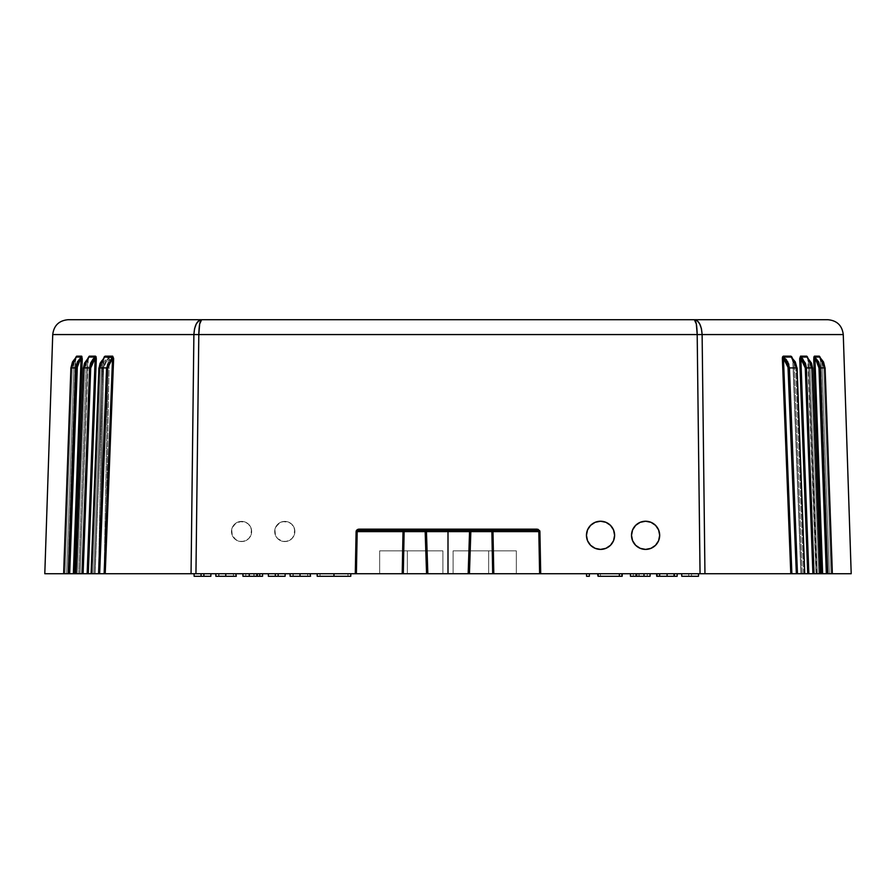 <?xml version="1.0" encoding="UTF-8"?>
<svg xmlns="http://www.w3.org/2000/svg" width="896" height="896" viewBox="0 0 896 896"><rect width="100%" height="100%" fill="white"/><g stroke="black" fill="none" stroke-linecap="round" stroke-linejoin="round"><path stroke-width="0.67" stroke-dasharray="4.48 3.36" d="M231.493 531.485A10.08 10.08 0 0 1 241.573 521.405A10.08 10.08 0 0 1 251.653 531.485A10.08 10.08 0 0 0 241.573 521.405A10.08 10.08 0 0 0 231.493 531.485A10.08 10.08 0 0 0 241.573 541.565A10.08 10.08 0 0 0 251.653 531.485A10.08 10.08 0 0 1 241.573 541.565A10.08 10.08 0 0 1 231.493 531.485L232.266 535.338L234.45 538.608L237.72 540.792L241.573 541.565L245.437 540.792L248.707 538.608L250.891 535.338L251.653 531.485L250.891 527.621L248.707 524.35L245.437 522.166L241.573 521.405L235.973 523.096L233.195 525.885L231.683 529.514L232.266 535.338L235.973 539.862L239.613 541.374L243.544 541.374L248.707 538.608L250.891 535.338L251.462 529.514L248.707 524.35L245.437 522.166L239.613 521.595L235.973 523.096L232.266 527.621L231.493 531.485M659.68 535.326A14.078 14.078 0 0 0 645.59 521.237A14.078 14.078 0 0 0 631.512 535.326A14.078 14.078 0 0 0 645.59 549.405A14.078 14.078 0 0 0 659.68 535.326L658.605 529.939L655.547 525.37L650.978 522.312L645.59 521.237L640.203 522.312L635.634 525.37L632.587 529.939L631.512 535.326L632.587 540.714L635.634 545.283L640.203 548.33L645.59 549.405L650.978 548.33L655.547 545.283L658.605 540.714L659.68 535.326M428.232 573.731L448 573.731L448 530.387L470.837 530.387A1.277 1.277 0 0 0 469.56 531.619A1.277 1.277 0 0 1 470.837 530.387L358.994 530.387L470.837 530.387A1.277 1.277 0 0 0 469.56 531.619L468.16 573.731L469.56 531.619L468.16 573.731L469.56 531.619L426.44 531.619A1.277 1.277 0 0 0 425.163 530.387L448 530.387L448 573.731L493.797 573.731L492.99 531.619L539.907 531.541L538.798 531.574L539.616 573.731L832.35 573.731M426.899 530.387L425.163 530.387A1.277 1.277 0 0 1 426.44 531.619L427.84 573.731L426.44 531.619A1.277 1.277 0 0 0 425.163 530.387A1.277 1.277 0 0 1 426.44 531.619L427.84 573.731L467.768 573.731M103.925 357.706L100.195 367.954L99.086 367.909L100.733 361.872L102.491 359.274L104.754 357.056L107.934 357.056L103.97 361.872L102.424 367.909L99.086 367.909L102.424 367.909L98.549 573.731L91.246 573.731L99.086 367.909L100.195 367.954L101.114 363.742L100.195 367.954L92.366 573.731L93.778 573.731L101.808 362.275L93.778 573.731L92.366 573.731L100.195 367.954L98.918 367.898L91.09 573.731L94.909 573.731L87.819 573.731L427.84 573.731L426.44 531.619A1.277 1.277 0 0 0 425.163 530.387A1.277 1.277 0 0 1 426.44 531.619L426.07 531.608M74.077 573.731L87.808 573.731M63.65 573.731L73.36 573.731L69.664 573.731L77.011 367.954L69.664 573.731L63.65 573.731L70.986 367.909L75.824 367.909L75.712 371.302M88.301 357.616L84.661 367.954L83.496 367.909L84.482 363.182L88.95 357.056L95.435 357.594L90.72 367.954L89.578 367.909L90.72 367.954L83.093 573.731L90.72 367.954L91.997 362.846L95.155 358.624L87.147 573.731L81.939 573.731L89.578 367.909L83.496 367.909L89.578 367.909L81.939 573.731L75.992 573.731L83.496 367.909L84.661 367.954L77.157 573.731L78.725 573.731L86.43 361.861L84.661 367.954L86.43 361.861L78.725 573.731L77.157 573.731L84.661 367.954L83.384 367.898L75.869 573.731L79.89 573.731L74.547 573.731L82.253 358.87L81.558 356.149L76.384 356.306L75.32 361.525L67.85 573.731L44.8 573.731L67.85 573.731L75.32 361.525L76.138 356.686M427.84 573.731L426.563 573.731L425.163 531.619L426.563 573.731L403.312 573.731L404.118 531.619L469.56 531.619A1.277 1.277 0 0 1 470.837 530.387A1.277 1.277 0 0 0 469.56 531.619A1.277 1.277 0 0 1 470.837 530.387L491.882 530.387L491.882 531.619L492.99 531.619L493.797 573.731L539.616 573.731L469.437 573.731L470.837 531.619L491.882 531.619L492.688 573.731L491.882 531.619L470.837 531.619L469.437 573.731L468.16 573.731L469.56 531.619L468.16 573.731M819.862 356.698L820.68 361.525L828.15 573.731L832.283 573.731L828.15 573.731L820.68 361.525L819.336 356.149L814.442 356.149L813.747 358.87L821.453 573.731L815.998 573.731L820.12 573.731L812.616 367.898L811.339 367.954L818.843 573.731L817.275 573.731L809.57 361.861L811.339 367.954L809.57 361.861L817.275 573.731L818.843 573.731L811.339 367.954L818.843 573.731L820.008 573.731L816.11 573.731L808.405 361.906L807.946 358.299L806.68 356.149L800.52 356.149L799.702 358.658L807.71 573.731L800.934 573.731L804.91 573.731L797.082 367.898L795.805 367.954L803.634 573.731L802.222 573.731L794.192 362.275L802.222 573.731L803.634 573.731L795.805 367.954L794.886 363.742L795.805 367.954L803.634 573.731L804.754 573.731L801.091 573.731L793.072 362.32L792.501 358.445L790.888 356.149L783.317 356.149L782.365 358.456L790.787 573.731L704.95 573.731L702.117 334.566L843.27 334.566L702.117 334.566L704.95 573.731L540.714 573.731L539.907 531.541L537.006 529.144L358.994 529.144L356.093 531.619L355.286 573.731L195.944 573.731L198.811 334.566L697.189 334.566L700.056 573.731L697.189 334.566L702.117 334.566L697.189 334.566C696.942 325.293 696.002 320.331 694.378 319.715L68.085 319.715L694.378 319.715C698.869 320.331 701.456 325.293 702.117 334.566M822.64 573.731L814.934 358.837L813.747 358.87L821.453 573.731L822.64 573.731L814.822 357.056L820.176 367.909L818.989 367.954L820.176 367.909L818.642 361.928L814.822 357.056L819.728 357.056L823.514 361.939L825.014 367.909L820.176 367.909L827.534 573.731L820.176 367.909L825.014 367.909L832.283 573.731L826.336 573.731L818.989 367.954L826.336 573.731L821.923 573.731M516.331 573.731L453.107 573.731L516.331 573.731L453.107 573.731L516.331 573.731L516.331 550.861L453.107 550.861L516.331 550.861L488.645 550.861L488.645 573.731L453.107 573.731L453.107 550.861L488.645 550.861L488.645 573.731L488.645 550.861L488.645 573.731L516.331 573.731L488.645 573.731L488.645 550.861L453.107 550.861L516.331 550.861L488.645 550.861L488.645 573.731L488.645 550.861L516.331 550.861L516.331 573.731L516.331 550.861L453.107 550.861L453.107 573.731L488.645 573.731L488.645 550.861L453.107 550.861L453.107 573.731L516.331 573.731L453.107 573.731L453.107 550.861L516.331 550.861L516.331 573.731M442.893 573.731L379.669 573.731L442.893 573.731L379.669 573.731L442.893 573.731L407.355 573.731L407.355 550.861L379.669 550.861L442.893 550.861L407.355 550.861L407.355 573.731L407.355 550.861L379.669 550.861L379.669 573.731L407.355 573.731L407.355 550.861L442.893 550.861L442.893 573.731L379.669 573.731L379.669 550.861L442.893 550.861L442.893 573.731L442.893 550.861L379.669 550.861L442.893 550.861L407.355 550.861L407.355 573.731L442.893 573.731L442.893 550.861L379.669 550.861L407.355 550.861L407.355 573.731L407.355 550.861L407.355 573.731L379.669 573.731L379.669 550.861L379.669 573.731L442.893 573.731M203.918 573.731L194.074 573.731L203.918 573.731L203.874 576.285L203.918 573.731L201.04 573.731L201.085 576.285L201.04 573.731L194.074 573.731L194.118 576.285L194.074 573.731L203.918 573.731M235.76 573.731L215.813 573.731L235.76 573.731L215.813 573.731L215.858 576.285L215.813 573.731L218.691 573.731L218.646 576.285L215.858 576.285L218.646 576.285L218.691 573.731L218.646 576.285L218.691 573.731L218.971 576.285L219.016 573.731L225.915 573.731L225.915 576.285L218.971 576.285L225.915 576.285L225.915 573.731L233.33 573.731L233.374 576.285L225.915 576.285L233.374 576.285L233.33 573.731L233.498 576.285L233.453 573.731L233.498 576.285L233.453 573.731L236.331 573.731L236.286 576.285L236.331 573.731L235.76 573.731L236.286 576.285L233.374 576.285M259.717 573.731L242.894 573.731L259.717 573.731L259.762 576.285L245.728 576.285L259.762 576.285L259.717 573.731L242.894 573.731L249.021 573.731L249.032 576.285L262.55 576.285L262.595 573.731L253.859 573.731L253.859 576.285L259.762 576.285L259.717 573.731L259.762 576.285L259.717 573.731L259.762 576.285L254.117 576.285L254.117 573.731L259.717 573.731L245.773 573.731L254.117 573.731L254.117 576.285L245.728 576.285L245.773 573.731L245.728 576.285L253.859 576.285L253.859 573.731L246.49 573.731L259.717 573.731M688.688 573.731L698.533 573.731L688.688 573.731L688.733 576.285L681.755 576.285L681.71 573.731L688.688 573.731L688.733 576.285L688.688 573.731L691.555 573.731L691.51 576.285L688.733 576.285L688.688 573.731M657.25 573.731L677.197 573.731L657.25 573.731L657.294 576.285L656.678 573.731L656.723 576.285L657.25 573.731L667.251 573.731L667.251 576.285L657.294 576.285L667.251 576.285L667.251 573.731L677.197 573.731L677.152 576.285L667.251 576.285L677.152 576.285L677.197 573.731L674.33 573.731L674.374 576.285L674.33 573.731L659.557 573.731L659.512 576.285L659.557 573.731L656.678 573.731M633.293 573.731L650.115 573.731L633.293 573.731L633.248 576.285L650.07 576.285L630.47 576.285L633.248 576.285L633.293 573.731L633.248 576.285L633.293 573.731L635.589 573.731L635.589 576.285L635.589 573.731L643.731 573.731L643.72 576.285L643.731 573.731L650.115 573.731L630.426 573.731L630.47 576.285L630.426 573.731L639.15 573.731L639.15 576.285L633.248 576.285L633.293 573.731L633.248 576.285L633.293 573.731L633.248 576.285L638.893 576.285L638.893 573.731L633.293 573.731L647.248 573.731L638.893 573.731L638.893 576.285L647.293 576.285L647.248 573.731L647.293 576.285L639.15 576.285L639.15 573.731L646.52 573.731L633.293 573.731M589.389 573.731L586.522 573.731L589.389 573.731L589.344 576.285L586.566 576.285L586.522 573.731L586.566 576.285L589.344 576.285L589.389 573.731L586.522 573.731L589.389 573.731M600.466 573.731L622.216 573.731L600.466 573.731L600.421 576.285L597.643 576.285L597.598 573.731L600.466 573.731L600.421 576.285L600.466 573.731L621.566 573.731L621.589 576.285L600.421 576.285L600.466 573.731M333.928 573.731L350.806 573.731L333.928 573.731M310.027 573.731L290.08 573.731L310.027 573.731L290.08 573.731L290.125 576.285L290.08 573.731L292.958 573.731L292.914 576.285L290.125 576.285L292.914 576.285L292.958 573.731L292.914 576.285L292.958 573.731L293.238 576.285L293.283 573.731L300.182 573.731L300.182 576.285L293.238 576.285L300.182 576.285L300.182 573.731L307.597 573.731L307.642 576.285L300.182 576.285L307.642 576.285L307.597 573.731L307.765 576.285L307.72 573.731L307.765 576.285L307.72 573.731L310.598 573.731L310.554 576.285L310.598 573.731L310.027 573.731L310.554 576.285L307.642 576.285M278.186 573.731L268.33 573.731L278.186 573.731L278.141 576.285L278.186 573.731L275.307 573.731L275.352 576.285L275.307 573.731L268.33 573.731L268.374 576.285L268.33 573.731L278.186 573.731M402.203 573.731L356.384 573.731L357.19 531.619L403.01 531.619L402.203 573.731L403.01 531.619L404.118 531.619L403.312 573.731L402.203 573.731M425.163 531.619L356.093 531.619L355.286 573.731L356.384 573.731L357.19 531.619L358.31 530.477L537.006 530.387L358.994 530.387L425.163 530.387L425.163 531.619L425.163 530.387M357.885 529.334L356.317 530.667M807.419 356.843L808.405 361.906L816.11 573.731L820.008 573.731L814.061 573.731L806.422 367.909L812.504 367.909L820.008 573.731L812.504 367.909L806.422 367.909L805.437 363.238L803.006 359.162M791.605 357.246L794.192 362.275L792.904 362.32L791.84 356.91L793.072 362.32L801.091 573.731L804.754 573.731L797.451 573.731L789.443 367.909L796.914 367.909L804.754 573.731L796.914 367.909L789.443 367.909L788.469 363.384L786.117 359.442M103.499 358.445L102.928 362.32L103.499 358.445M94.909 573.731L102.928 362.32L94.909 573.731L102.928 362.32L103.701 357.851L102.928 362.32L94.886 573.731M88.054 358.299L87.595 361.906L88.054 358.299M88.334 357.381L87.707 361.906L88.267 357.65L83.384 367.898L84.661 367.954L77.157 573.731L84.661 367.954L86.43 361.861L78.725 573.731L86.43 361.861L87.707 361.906L86.43 361.861L88.95 357.056L86.43 361.861L87.707 361.906L79.89 573.731L88.267 357.571M95.155 358.624L96.298 358.658L95.155 358.624L87.147 573.731L88.29 573.731L96.298 358.658L95.48 356.149L88.928 356.35M200.144 319.995L196.246 323.982L194.544 328.798L193.883 334.566L198.811 334.566L195.944 573.731L191.05 573.731L193.883 334.566L52.73 334.566L193.883 334.566L191.05 573.731L105.213 573.731L109.222 358.422L108.707 356.328L104.619 356.35M621.566 573.731L622.216 573.731L622.171 576.285L621.589 576.285L621.566 573.731M622.171 576.285L622.216 573.731L619.349 573.731L619.394 576.285L619.349 573.731L597.598 573.731L597.643 576.285L622.171 576.285M647.248 573.731L646.498 573.731L647.248 573.731M659.68 573.731L659.512 576.285M671.507 576.285L673.098 576.285M691.555 573.731L691.51 576.285L691.555 573.731L698.533 573.731L698.488 576.285L691.51 576.285L691.555 573.731M698.488 576.285L698.533 573.731L681.71 573.731L681.755 576.285L698.488 576.285M334.186 576.285L350.762 576.285L334.186 576.285L334.186 573.731L334.186 576.285L317.206 576.285L334.186 576.285M347.984 576.285L319.984 576.285L347.984 576.285L347.939 573.731L320.029 573.731L319.984 576.285L334.051 576.285L334.051 573.731L334.051 576.285L347.984 576.285L334.051 576.285L334.051 573.731L347.939 573.731L347.984 576.285M320.029 573.731L334.051 573.731L334.051 576.285L319.984 576.285L320.029 573.731M334.051 573.731L320.096 573.731L334.051 573.731M307.597 573.731L307.765 576.285L310.554 576.285M290.192 576.285L290.976 576.285M285.152 573.731L285.107 576.285L268.374 576.285L285.107 576.285L285.152 573.731M256.312 576.285L249.032 576.285L249.021 573.731L256.312 573.731L256.312 576.285L256.312 573.731L262.595 573.731L262.55 576.285L256.312 576.285M245.773 573.731L246.512 573.731L245.773 573.731M233.33 573.731L233.498 576.285L236.286 576.285M215.936 576.285L216.709 576.285M210.896 573.731L210.851 576.285L194.118 576.285L210.851 576.285L210.896 573.731M75.88 357.392L72.184 367.954L74.122 361.48L66.64 573.731L64.926 573.731L72.184 367.954L64.926 573.731L66.64 573.731L74.122 361.48L72.184 367.954L64.926 573.731L63.717 573.731L64.926 573.731L72.184 367.954L70.907 367.909L72.184 367.954L70.907 367.909L72.486 361.939L76.272 357.056L81.178 357.056L77.358 361.928M831.074 573.731L829.36 573.731L821.878 361.48L823.816 367.954L831.074 573.731L823.816 367.954L821.878 361.48L829.36 573.731L832.283 573.731L825.093 367.909L823.816 367.954L831.074 573.731L823.816 367.954L825.093 367.909L819.728 357.056A1.277 1.198 -90 0 1 819.336 356.149L814.442 356.149L813.747 358.87L814.934 358.837L816.581 360.797L818.653 365.422M788.939 364.773L789.443 367.909L788.346 367.954L789.443 367.909L797.451 573.731L796.354 573.731L788.346 367.954L796.354 573.731L791.874 573.731L783.451 358.411L786.923 362.667L787.931 365.232M806.422 367.909L805.28 367.954L806.422 367.909L814.061 573.731L812.907 573.731L805.28 367.954L812.907 573.731L808.853 573.731L800.845 358.624L804.91 365.333M77.347 365.422L81.066 358.837L73.36 573.731L74.547 573.731L82.242 357.874M69.698 539.426L75.824 367.909L70.986 367.909L63.874 573.731M104.675 357.112L108.338 357.482L103.522 367.909L104.81 362.678L108.125 358.422L104.126 573.731L99.646 573.731L103.522 367.909L99.646 573.731L98.549 573.731L102.424 367.909L103.522 367.909L102.424 367.909L107.934 357.056A1.277 1.098 -90 0 0 108.293 356.149L105.101 356.149A1.277 1.109 90 0 1 104.754 357.056L99.086 367.909L91.258 573.731M92.994 359.162L90.563 363.238L89.578 367.909L95.11 357.056A1.277 1.142 -90 0 0 95.48 356.149L89.32 356.149A1.277 1.165 90 0 1 88.95 357.056L83.496 367.909L75.992 573.731L77.157 573.731M783.395 358.277L783.35 357.101L791.246 357.056L795.939 363.317L797.082 367.898L791.246 357.056A1.277 1.109 -90 0 1 790.888 356.149L783.306 356.149L782.365 358.456L790.787 573.731L791.874 573.731L783.451 358.411L782.365 358.456L783.451 358.411L783.664 357.056L785.781 359.05M800.666 358.109L800.89 357.056L807.05 357.056L811.518 363.182L812.616 367.898L807.05 357.056A1.277 1.165 -90 0 1 806.68 356.149L800.52 356.149L799.702 358.658L807.71 573.731L808.853 573.731L800.845 358.624L799.702 358.658L800.845 358.624L800.89 357.056A1.277 1.142 -90 0 1 800.52 356.149A1.277 1.142 90 0 0 800.89 357.056L807.341 357.224L808.405 361.906L806.68 356.149A1.277 1.165 90 0 0 807.05 357.056L809.57 361.861L811.339 367.954L812.616 367.898L811.339 367.954L812.616 367.898L807.352 357.235L808.293 361.906L809.57 361.861L808.293 361.906L809.57 361.861L817.275 573.731L816.11 573.731L808.405 361.906L816.2 573.731M106.557 367.909L107.531 363.384L109.883 359.442M788.346 367.954L783.451 358.411L783.664 357.056A1.277 1.086 -90 0 1 783.317 356.149A1.277 1.086 90 0 0 783.664 357.056L791.638 357.269M786.554 360.002L788.637 363.81M804.742 573.731L803.634 573.731L795.805 367.954L797.082 367.898L795.805 367.954L797.082 367.898L792.299 357.851L792.904 362.32L794.192 362.275L795.805 367.954L794.192 362.275L802.222 573.731L801.091 573.731L793.072 362.32L801.091 573.731L802.222 573.731L794.192 362.275L792.904 362.32L794.192 362.275L792.131 357.773M791.829 356.888L790.888 356.149A1.277 1.109 90 0 0 791.246 357.056L794.192 362.275L792.109 357.75M791.661 357.291L792.904 362.32L800.934 573.731L792.904 362.32L791.683 357.314L792.299 357.851M805.28 367.954L800.845 358.624L800.89 357.056L800.845 358.624M799.702 358.086L799.702 358.658M807.699 357.616L809.57 361.861L808.293 361.906L815.998 573.731L807.733 357.571M818.989 367.954L814.912 358.792M814.598 357.213L814.822 357.056A1.277 1.187 -90 0 1 814.442 356.149A1.277 1.187 90 0 0 814.822 357.056L820.12 357.392L823.816 367.954L825.093 367.909L823.816 367.954L821.878 361.48L820.602 361.525L819.336 356.149A1.277 1.198 90 0 0 819.728 357.056L821.878 361.48L829.36 573.731L828.15 573.731L820.602 361.525L821.878 361.48L820.602 361.525L828.15 573.731L829.36 573.731L828.318 573.731L829.36 573.731L821.878 361.48L819.728 357.056M814.934 358.837L814.822 357.056L814.934 358.837M819.874 357.134L820.602 361.525L821.878 361.48M820.109 357.347L820.602 361.525L820.165 357.448M818.843 573.731L811.339 367.954L807.755 357.694M816.749 573.731L809.57 361.861L807.05 357.056M804.272 573.731L803.634 573.731M92.366 573.731L91.728 573.731L92.366 573.731L100.195 367.954L92.366 573.731M103.992 357.638L101.808 362.275L103.096 362.32L101.808 362.275L93.778 573.731L94.416 573.731L93.778 573.731L101.808 362.275L103.096 362.32L101.808 362.275L104.373 357.269M76.653 573.731L76.082 573.731M79.89 573.731L79.33 573.731M76.082 357.168L70.907 367.909L72.184 367.954L74.122 361.48L66.64 573.731L74.122 361.48L75.398 361.525L74.122 361.48L76.272 357.056L74.122 361.48L75.398 361.525L75.835 357.448M76.272 357.056L81.178 357.056A1.277 1.187 -90 0 0 81.558 356.149L76.664 356.149A1.277 1.198 90 0 1 76.272 357.056A1.277 1.198 -90 0 0 76.664 356.149L75.32 361.525L67.85 573.731L66.64 573.731L67.85 573.731L75.891 357.347M76.126 357.134L75.398 361.525L74.122 361.48M75.824 367.909L77.011 367.954L75.824 367.909L81.178 357.056L77.011 367.954M82.219 357.549L81.558 356.149A1.277 1.187 90 0 1 81.178 357.056L81.066 358.837L82.253 358.87L81.066 358.837L73.36 573.731M89.32 356.149A1.277 1.165 -90 0 1 88.95 357.056L87.707 361.906L86.43 361.861L88.245 357.694M88.95 357.056L95.11 357.056L95.334 358.109M88.29 573.731L96.298 358.658L95.48 356.149A1.277 1.142 90 0 1 95.11 357.056L95.133 357.056M104.317 357.314L103.096 362.32L95.066 573.731L103.096 362.32L104.317 357.314L98.918 367.898L100.195 367.954L101.808 362.275L104.754 357.056A1.277 1.109 -90 0 0 105.112 356.149M99.646 573.731L98.549 573.731M108.293 356.149A1.277 1.098 90 0 1 107.934 357.056L108.125 358.422L109.222 358.422L108.293 356.149M108.125 358.422L104.126 573.731L105.213 573.731L109.222 358.422L108.125 358.422M701.456 328.798L699.754 323.982M697.278 320.813L695.856 319.995M696.942 328.798L697.189 334.566L198.811 334.566L199.058 328.798M198.811 334.566L193.883 334.566C194.544 325.293 197.131 320.331 201.622 319.715C199.998 320.331 199.058 325.293 198.811 334.566M404.118 531.619L404.118 530.387L404.118 531.619M403.704 530.477L404.118 530.387A1.277 1.109 -90 0 0 403.01 531.619L403.704 530.477M470.837 530.387L470.837 531.619L470.837 530.387M357.728 530.746L358.994 530.387L358.994 529.144L358.994 530.387L537.006 530.387L537.006 529.144L358.994 529.144M356.093 531.619L358.994 530.387M491.882 531.619L491.882 530.387L492.52 531.619M491.882 530.387L538.25 530.734L538.81 531.619L492.99 531.619A1.277 1.109 90 0 0 491.882 530.387L492.296 530.477M537.006 529.144L537.006 530.387L538.25 530.734M537.006 530.387L539.907 531.541M539.907 531.619L538.81 531.619L539.616 573.731L540.714 573.731L539.907 531.619M274.702 531.485A10.08 10.08 0 0 1 284.782 521.405A10.08 10.08 0 0 1 294.862 531.485A10.08 10.08 0 0 0 284.782 521.405A10.08 10.08 0 0 0 274.702 531.485A10.08 10.08 0 0 0 284.782 541.565A10.08 10.08 0 0 0 294.862 531.485A10.08 10.08 0 0 1 284.782 541.565A10.08 10.08 0 0 1 274.702 531.485L275.464 535.338L277.648 538.608L280.918 540.792L284.782 541.565L288.635 540.792L291.906 538.608L294.09 535.338L294.862 531.485L294.09 527.621L291.906 524.35L288.635 522.166L284.782 521.405L280.918 522.166L276.394 525.885L274.893 529.514L275.464 535.338L277.648 538.608L282.811 541.374L286.742 541.374L291.906 538.608L294.09 535.338L294.661 529.514L291.906 524.35L288.635 522.166L282.811 521.595L279.182 523.096L275.464 527.621L274.702 531.485M614.611 535.326A14.078 14.078 0 0 0 600.533 521.237A14.078 14.078 0 0 0 586.454 535.326A14.078 14.078 0 0 0 600.533 549.405A14.078 14.078 0 0 0 614.611 535.326L613.536 529.939L610.49 525.37L605.92 522.312L600.533 521.237L595.146 522.312L590.576 525.37L587.518 529.939L586.454 535.326L587.518 540.714L590.576 545.283L595.146 548.33L600.533 549.405L605.92 548.33L610.49 545.283L613.536 540.714L614.611 535.326M832.362 573.731L825.093 367.909L819.918 357.168M828.072 573.731L820.602 361.525L828.072 573.731M80.002 573.731L87.707 361.906L80.002 573.731M67.928 573.731L75.398 361.525L67.928 573.731M76.059 357.19L70.907 367.909L63.638 573.731"/><path stroke-width="1.34" d="M631.512 535.326A14.078 14.078 0 0 1 645.59 521.237A14.078 14.078 0 0 1 659.68 535.326A14.078 14.078 0 0 1 645.59 549.405A14.078 14.078 0 0 1 631.512 535.326L632.587 540.714L635.634 545.283L640.203 548.33L645.59 549.405L650.978 548.33L655.547 545.283L658.605 540.714L659.68 535.326L658.605 529.939L655.547 525.37L650.978 522.312L645.59 521.237L640.203 522.312L635.634 525.37L632.587 529.939L631.512 535.326M425.6 530.387L425.163 530.387A1.277 1.277 0 0 1 426.44 531.619L469.56 531.619L468.16 573.731L469.437 573.731L470.837 531.619L492.99 531.619L491.882 531.619L492.688 573.731L493.797 573.731L492.99 531.619L538.81 531.619L537.006 530.387L537.006 529.144L539.907 531.541L538.798 531.574L537.006 530.387L358.31 530.477L357.19 531.619L356.384 573.731L402.203 573.731L403.01 531.619L357.19 531.619L403.01 531.619L402.203 573.731L91.09 573.731L98.918 367.898L91.246 573.731L88.29 573.731L98.549 573.731L106.557 367.909L99.086 367.909L106.557 367.909L98.549 573.731L104.126 573.731L112.549 358.411L109.077 362.667L107.654 367.954L99.646 573.731L107.654 367.954L106.557 367.909L107.654 367.954L112.549 358.411L113.635 358.456L105.213 573.731L191.05 573.731L193.883 334.566L52.73 334.566L193.883 334.566L191.05 573.731L355.286 573.731L356.093 531.619L356.955 529.861L358.994 529.144L538.093 529.323L539.907 531.541L540.714 573.731L539.616 573.731L538.81 531.619L492.99 531.619L493.797 573.731L539.616 573.731L492.688 573.731L491.882 531.619L470.837 531.619L469.437 573.731L492.688 573.731L426.563 573.731L425.163 531.619L404.118 531.619L403.312 573.731L426.563 573.731L402.203 573.731L403.312 573.731L404.118 531.619L425.163 531.619L426.563 573.731L427.84 573.731L426.44 531.619L448 531.619L448 530.387L426.899 530.387M448 531.619L448 573.731L448 531.619L469.56 531.619A1.277 1.277 0 0 1 470.837 530.387L448 530.387L448 531.619M356.317 530.667L356.093 531.619L358.994 529.144L358.994 530.387L404.118 530.387L403.01 531.619L404.118 531.619L403.01 531.619A1.277 1.109 -90 0 1 404.118 530.387L404.118 531.619L404.118 530.387L425.163 530.387L425.163 531.619L425.163 530.387A1.277 1.277 0 0 1 426.44 531.619L425.163 531.619L426.44 531.619L427.84 573.731M468.16 573.731L469.56 531.619L470.837 531.619L469.56 531.619A1.277 1.277 0 0 1 470.837 530.387L470.837 531.619L470.837 530.387L491.882 530.387L491.882 531.619L491.882 530.387A1.277 1.109 90 0 1 492.99 531.619L492.296 530.477M467.768 573.731L428.232 573.731M87.819 573.731L75.88 573.731L83.384 367.898L75.992 573.731L44.8 573.731L68.466 573.731L75.824 367.909L70.986 367.909L63.717 573.731L70.986 367.909L75.824 367.909L77.358 361.928L75.824 367.909L68.466 573.731L73.36 573.731L81.066 358.837L78.176 363.003L77.011 367.954L69.664 573.731L77.392 365.243M818.731 362.107L820.176 367.909L825.014 367.909L832.283 573.731L825.014 367.909L820.176 367.909L827.534 573.731L851.2 573.731L540.714 573.731L700.056 573.731L697.189 334.566L198.811 334.566L195.944 573.731L198.811 334.566L193.883 334.566L697.189 334.566L700.056 573.731L790.787 573.731L782.387 357.627M803.006 359.162L800.89 357.056L805.437 363.238L806.422 367.909L812.504 367.909L820.008 573.731L812.504 367.909L806.422 367.909L814.061 573.731L821.453 573.731L813.848 357.112M792.109 357.75L796.914 367.909L795.267 361.872L791.246 357.056L783.664 357.056L787.752 361.861L789.443 367.909L796.914 367.909L789.443 367.909L797.451 573.731L804.754 573.731L797.082 367.898L804.754 573.731L807.71 573.731L799.702 358.658L800.52 356.149L806.68 356.149L807.419 356.843M539.907 531.541L538.81 531.619L539.907 531.541L539.65 530.611L537.006 529.144L537.006 530.387L491.882 530.387M357.728 530.746L358.994 530.387L358.994 529.144L357.885 529.334M783.395 358.277L791.874 573.731L796.354 573.731L788.346 367.954L786.923 362.667L783.451 358.411L783.664 357.056A1.277 1.086 90 0 1 783.317 356.149L782.555 356.866L783.317 356.149L790.888 356.149L791.829 356.888M813.859 357.056L814.442 356.149L819.862 356.698M702.117 334.566L704.95 573.731L702.117 334.566L697.189 334.566L702.117 334.566C701.456 325.293 698.869 320.331 694.378 319.715L827.915 319.715L694.378 319.715C696.002 320.331 696.942 325.293 697.189 334.566L696.326 323.982L694.378 319.715L697.278 320.813L699.754 323.982L701.456 328.798L702.117 334.566L843.27 334.566L702.117 334.566L701.456 328.798M103.499 358.445L105.112 356.149L112.683 356.149L113.635 358.456L105.213 573.731L104.126 573.731L112.784 357.459L104.754 357.056L100.061 363.317L99.086 367.909L103.992 357.638M88.054 358.299L89.32 356.149L95.48 356.149L96.298 358.658L88.29 573.731L87.147 573.731L95.155 358.624L91.997 362.846L90.72 367.954L83.093 573.731L87.147 573.731L95.155 358.624L96.298 358.658L88.29 573.731L87.147 573.731M76.138 356.686L81.558 356.149L82.253 358.87L74.547 573.731L81.939 573.731L89.578 367.909L83.496 367.909L89.578 367.909L81.939 573.731L83.093 573.731L90.72 367.954L89.578 367.909L90.72 367.954L95.435 357.594L95.11 357.056L92.994 359.162L95.11 357.056L88.95 357.056L84.482 363.182L83.496 367.909L88.301 357.616M81.906 356.395L74.547 573.731L73.36 573.731L81.066 358.837L82.253 358.87L81.066 358.837L81.178 357.056L76.272 357.056L72.486 361.939L70.907 367.909L76.272 357.056A1.277 1.198 90 0 0 76.664 356.149L81.558 356.149A1.277 1.187 -90 0 1 81.178 357.056L75.824 367.909L77.011 367.954L75.824 367.909M96.018 356.608L96.298 358.658L95.155 358.624L95.11 357.056L89.578 367.909L90.563 363.238L92.994 359.162M68.085 319.715L694.378 319.715L201.622 319.715L199.674 323.982L198.811 334.566C199.058 325.293 199.998 320.331 201.622 319.715C197.131 320.331 194.544 325.293 193.883 334.566L194.544 328.798L196.246 323.982L198.722 320.813L201.622 319.715L68.085 319.715C59.002 320.555 53.883 325.506 52.73 334.566L44.8 573.731M586.566 576.285L586.522 573.731L586.566 576.285L589.344 576.285L589.389 573.731L589.344 576.285L586.566 576.285M622.216 573.731L622.171 576.285L622.216 573.731M619.349 573.731L619.394 576.285L622.171 576.285L619.394 576.285L619.349 573.731M598.203 573.731L598.181 576.285L619.394 576.285L598.181 576.285L598.203 573.731M597.598 573.731L598.181 576.285L597.598 573.731M650.07 576.285L630.47 576.285L630.426 573.731L630.47 576.285L650.07 576.285L650.115 573.731L650.07 576.285M643.989 573.731L643.978 576.285L643.989 573.731M636.698 573.731L636.698 576.285L636.698 573.731M657.294 576.285L656.678 573.731L656.723 576.285L677.152 576.285L677.197 573.731L677.152 576.285L674.374 576.285L674.33 573.731L674.374 576.285L673.994 573.731L674.038 576.285L673.098 576.285M667.094 573.731L667.094 576.285L667.094 573.731M659.68 573.731L659.635 576.285L659.68 573.731M659.557 573.731L659.512 576.285L659.557 573.731M656.678 573.731L656.723 576.285L671.507 576.285M698.533 573.731L698.488 576.285L698.533 573.731M681.71 573.731L681.755 576.285L698.488 576.285L681.755 576.285L681.71 573.731M350.762 576.285L317.206 576.285L350.762 576.285L350.806 573.731L350.762 576.285M333.928 573.731L333.928 576.285L333.928 573.731M317.162 573.731L317.206 576.285L317.162 573.731M310.027 573.731L310.554 576.285L310.027 573.731M290.192 576.285L290.08 573.731L290.125 576.285L300.026 576.285L300.026 573.731L300.026 576.285L310.554 576.285M290.976 576.285L309.982 576.285M278.141 576.285L285.107 576.285L285.152 573.731L285.107 576.285L278.141 576.285L278.186 573.731L278.141 576.285L275.352 576.285L275.307 573.731L275.352 576.285L278.141 576.285M268.33 573.731L268.374 576.285L275.352 576.285L268.374 576.285L268.33 573.731M243.029 576.285L249.29 576.285L249.278 573.731L249.29 576.285L257.432 576.285L257.432 573.731L257.432 576.285L259.762 576.285L259.717 573.731L259.762 576.285L262.55 576.285L262.595 573.731L262.55 576.285L243.309 576.285M242.894 573.731L242.939 576.285L242.894 573.731M235.76 573.731L236.286 576.285L235.76 573.731M215.936 576.285L215.813 573.731L215.858 576.285L225.758 576.285L225.758 573.731L225.758 576.285L236.286 576.285M216.709 576.285L235.715 576.285M203.874 576.285L210.851 576.285L210.896 573.731L210.851 576.285L203.874 576.285L203.918 573.731L203.874 576.285L201.085 576.285L201.04 573.731L201.085 576.285L203.874 576.285M194.074 573.731L194.118 576.285L201.085 576.285L194.118 576.285L194.074 573.731M818.608 365.243L818.989 367.954L817.824 363.003L814.934 358.837L822.64 573.731L826.336 573.731L818.989 367.954L826.336 573.731L827.534 573.731L820.176 367.909L818.989 367.954L820.176 367.909L814.822 357.056L818.619 361.861M804.866 365.187L805.28 367.954L804.003 362.846L800.845 358.624L808.853 573.731L812.907 573.731L805.28 367.954L812.907 573.731L814.061 573.731L806.422 367.909L805.28 367.954L806.422 367.909L800.89 357.056L806.422 367.909M787.931 365.232L796.354 573.731L797.451 573.731L789.443 367.909L788.346 367.954L789.443 367.909L783.664 357.056L783.451 358.411L788.346 367.954M75.712 371.302L69.698 539.426M77.381 361.861L81.178 357.056A1.277 1.187 90 0 0 81.558 356.149M104.093 357.616L104.675 357.112M819.862 357.112L825.014 367.909L823.514 361.939L819.728 357.056L814.822 357.056A1.277 1.187 90 0 1 814.442 356.149L819.336 356.149L820.109 357.347M820.131 573.731L812.616 367.898L807.352 357.235L812.504 367.909L811.518 363.182L807.05 357.056L800.89 357.056A1.277 1.142 90 0 1 800.52 356.149L806.68 356.149L807.733 357.571M785.781 359.05L786.554 360.002M788.637 363.81L788.85 364.437M783.362 357.09L791.246 357.056L796.914 367.909L804.754 573.731M803.634 573.731L804.272 573.731L803.634 573.731M792.299 357.851L790.888 356.149A1.277 1.109 -90 0 0 791.246 357.056A1.277 1.109 90 0 1 790.888 356.149L783.317 356.149A1.277 1.086 -90 0 0 783.664 357.056M807.71 573.731L808.853 573.731L807.71 573.731L799.702 358.658L800.845 358.624L800.89 357.056L800.845 358.624L805.28 367.954M800.666 358.109L800.61 357.146L800.845 358.624L799.702 358.658M816.11 573.731L816.749 573.731M820.12 357.392L819.728 357.056A1.277 1.198 90 0 1 819.336 356.149A1.277 1.198 -90 0 0 819.728 357.056L814.822 357.056A1.277 1.187 -90 0 1 814.442 356.149L813.747 358.87L821.453 573.731L822.64 573.731L814.934 358.837L813.747 358.87L814.934 358.837L814.822 357.056L818.989 367.954M829.36 573.731L828.318 573.731L829.36 573.731M832.126 573.731L831.074 573.731M819.918 573.731L818.843 573.731M807.05 357.056A1.277 1.165 90 0 1 806.68 356.149A1.277 1.165 -90 0 0 807.05 357.056L800.89 357.056A1.277 1.142 -90 0 1 800.52 356.149M800.845 358.624L808.853 573.731M783.451 358.411L791.874 573.731L790.787 573.731L782.365 358.456L783.451 358.411L782.365 358.456L783.317 356.149M112.336 357.056L104.754 357.056A1.277 1.109 90 0 0 105.112 356.149L112.683 356.149A1.277 1.086 -90 0 1 112.336 357.056A1.277 1.086 90 0 0 112.683 356.149L113.635 358.456L112.549 358.411L112.336 357.056L106.557 367.909M92.366 573.731L91.246 573.731L99.086 367.909L104.339 357.291M104.171 356.888L105.112 356.149A1.277 1.109 -90 0 1 104.754 357.056M95.39 357.157L95.11 357.056A1.277 1.142 90 0 0 95.48 356.149A1.277 1.142 -90 0 1 95.11 357.056L88.95 357.056A1.277 1.165 90 0 0 89.32 356.149L95.48 356.149M77.157 573.731L75.992 573.731L83.496 367.909L88.648 357.235M88.267 357.571L89.32 356.149A1.277 1.165 -90 0 1 88.95 357.056M77.011 367.954L81.178 357.056L76.272 357.056L75.589 357.806M64.926 573.731L63.717 573.731M75.891 357.347L76.664 356.149A1.277 1.198 -90 0 1 76.272 357.056L75.88 357.392M66.64 573.731L67.85 573.731M81.402 357.213L81.066 358.837L81.301 357.056M81.278 358.21L81.066 358.837M95.435 357.594L95.155 358.624L95.435 357.594M95.11 357.056L95.155 358.624M99.646 573.731L98.549 573.731M104.126 573.731L105.213 573.731L104.126 573.731M699.754 323.982L697.278 320.813M199.058 328.798L199.674 323.982L201.622 319.715M694.378 319.715L696.326 323.982L696.942 328.798M356.384 573.731L355.286 573.731L356.093 531.619L357.19 531.619L356.384 573.731M358.994 530.387L356.093 531.619M358.994 529.144L537.006 529.144M538.81 531.619L539.907 531.619L540.714 573.731L539.616 573.731L538.81 531.619M426.44 531.619L425.163 531.619M403.357 530.746L403.01 531.619L403.357 530.746M404.118 531.619L403.01 531.619M469.93 531.608L470.77 531.619M492.52 531.619L491.882 531.619M537.006 530.387L538.798 531.574M586.454 535.326A14.078 14.078 0 0 1 600.533 521.237A14.078 14.078 0 0 1 614.611 535.326A14.078 14.078 0 0 1 600.533 549.405A14.078 14.078 0 0 1 586.454 535.326L587.518 540.714L590.576 545.283L595.146 548.33L600.533 549.405L605.92 548.33L610.49 545.283L613.536 540.714L614.611 535.326L613.536 529.939L610.49 525.37L605.92 522.312L600.533 521.237L595.146 522.312L590.576 525.37L587.518 529.939L586.454 535.326M851.2 573.731L843.27 334.566C842.117 325.506 836.998 320.555 827.915 319.715M819.941 357.19L825.093 367.909L832.362 573.731M63.638 573.731L70.907 367.909L76.082 357.168"/></g></svg>
